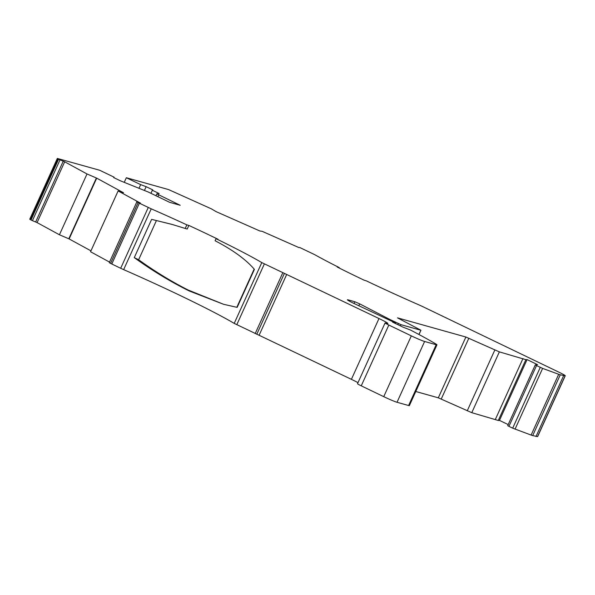 <?xml version="1.0" encoding="UTF-8"?>
<svg xmlns="http://www.w3.org/2000/svg" width="595" height="595" viewBox="0 0 595 595"><rect width="100%" height="100%" fill="white"/><g stroke="black" fill="none" stroke-linecap="round" stroke-linejoin="round"><path stroke-width="0.89" d="M339.053 267.951L339.224 267.586A111.466 6.612 -155.6 0 1 314.733 254.675L299.91 247.587L298.675 247.483L262.172 231.329L259.859 230.986L216.052 211.604L211.314 208.823L168.534 189.567L126.341 177.734L140.651 184.629L138.947 188.384M148.267 207.476L120.688 268.278L111.793 263.994L139.371 203.192L151.227 208.838A111.466 6.612 -155.6 0 1 186.845 224.865L185.224 228.458L171.776 224.33L151.628 219.369L134.277 257.628C152.156 270.561 170.438 281.658 189.128 290.925L223.586 304.298L237.16 307.377L254.4 269.379C246.033 259.561 232.935 250.019 215.1 240.752L216.022 238.707A111.466 6.612 -155.6 0 1 261.793 262.596L378.985 318.533A14.488 0.863 -155.6 0 1 379.796 318.927A14.488 0.863 -155.6 0 1 387.91 323.487A14.488 0.863 -155.6 0 1 386.899 323.368L385.553 322.988A6.686 0.394 24.4 0 0 385.084 322.936A6.686 0.394 24.4 0 0 388.832 325.041L411.323 335.87A11.149 0.662 24.4 0 0 424.607 341.478L436.18 344.721A11.149 0.662 24.4 0 0 436.953 344.817A11.149 0.662 24.4 0 0 435.89 343.992A139.58 8.278 -155.6 0 0 410.565 330.076L402.912 327.101L392.603 322.14L395.34 322.907L395.132 323.36M120.688 268.278L123.648 269.632A111.466 6.612 -155.6 0 1 234.214 323.39L351.407 379.335A14.488 0.863 -155.6 0 1 352.218 379.722A14.488 0.863 -155.6 0 1 357.989 382.667M418.865 334.464L420.94 330.247L397.512 317.856L465.885 337.023L499.361 351.876L525.868 359.692L527.058 359.596L537.612 364.683L535.292 364.869L507.706 425.67L508.948 426.362L536.526 365.568L535.284 364.869L507.706 425.67M415.779 391.503L438.307 397.824L471.783 412.677L498.29 420.487L525.868 359.692M134.277 257.628L138.635 259.755C154.737 271.35 171.226 281.428 188.094 290.003L223.586 304.283M172.855 224.635L156.418 220.552L138.635 259.755M186.845 224.865L188.86 225.431L187.232 229.016L185.224 228.458M188.86 225.431A117.037 6.939 -155.6 0 1 212.356 236.527A117.037 6.939 -155.6 0 1 217.986 239.25L216.022 238.707M60.021 159.854L58.6 159.2L31.022 219.994L32.442 220.648L60.021 159.854L64.677 161.795L87.011 173.971L59.433 234.772L69.132 238.937L90.953 250.845M536.526 365.568L542.618 368.394L558.698 374.277A11.149 0.662 24.4 0 0 560.274 374.805L565.109 375.78L537.53 436.574A11.149 0.662 24.4 0 0 537.672 436.537L565.25 375.743A11.149 0.662 24.4 0 0 559.01 372.232L424.049 307.251A11.149 0.662 24.4 0 0 418.27 304.595A111.466 6.612 -155.6 0 1 366.275 280.833L364.318 280.282A117.037 6.939 -155.6 0 1 337.209 267.029L339.224 267.586M537.53 436.574L532.696 435.599L560.274 374.805M540.267 367.368L512.689 428.169L531.119 435.071A11.149 0.662 24.4 0 0 532.696 435.599M512.689 428.169L508.948 426.362M508.197 424.592L499.48 420.397L498.29 420.487M385.084 322.936L357.506 383.73A6.686 0.394 24.4 0 0 361.254 385.835L383.745 396.664A11.149 0.662 24.4 0 0 397.029 402.279L408.601 405.522A11.149 0.662 24.4 0 0 409.375 405.612L436.953 344.817M110.544 263.354L109.272 262.663L136.85 201.869L138.122 202.56L110.544 263.354L111.793 263.994M136.85 201.869L109.272 262.663M87.011 173.971L96.71 178.143L123.515 192.758L118.122 190.943L90.544 251.737L109.316 261.971M32.442 220.648L37.091 222.589L59.433 234.772M31.022 219.994L30.375 219.644L57.953 158.843L58.6 159.2M113.853 177.66L114.069 177.176L99.759 170.282L57.328 158.426L29.75 219.22L30.375 219.644M155.964 195.733L156.812 193.866L180.181 205.275L169.627 202.315L148.125 191.962L120.257 180.746L113.697 177.585L114.069 177.176M156.827 193.858L159.14 193.531L152.327 190.251L150.937 193.316M124.288 182.256L126.341 177.734M522.99 358.502L495.412 419.296M494.809 350.046L467.231 410.84M420.784 330.225L400.948 324.662L400.39 325.889M395.34 322.907L353.638 303.294A11.149 0.662 -155.6 0 1 347.391 299.791A11.149 0.662 -155.6 0 1 348.172 299.88L354.821 301.747L359.692 303.867L389.874 319.485L389.666 319.946M118.122 190.943L140.465 203.118L136.642 201.727M96.71 178.143L69.132 238.937M140.651 184.629L146.139 186.681L152.699 189.842L152.327 190.251M57.328 158.426L57.953 158.843M139.371 203.192L138.122 202.56M389.874 319.485L400.948 324.662M146.139 186.681L144.459 190.378M236.81 307.317L254.154 269.096M151.628 219.369L156.418 220.552M535.998 436.529L563.577 375.728M527.058 359.596L499.48 420.397M378.985 318.533L351.407 379.335M158.679 194.922L157.891 196.662M515.039 429.188L542.618 368.394M558.698 374.277L531.119 435.071M471.783 412.677L499.361 351.876M441.259 399.022L468.838 338.228M465.885 337.023L438.307 397.824M358.822 305.793L359.692 303.867M397.029 402.279L424.607 341.478M436.18 344.721L408.601 405.522M361.254 385.835L388.832 325.041M411.323 335.87L383.745 396.664M259.063 335.372L286.641 274.57M236.78 324.721L264.358 263.927M282.774 272.793L255.196 333.587M261.793 262.596L234.214 323.39M123.648 269.632L151.227 208.838M37.091 222.589L64.677 161.795M398.293 323.539L397.795 324.639M354.025 303.487L354.821 301.747M348.172 299.88L347.978 300.311M256.765 334.316L284.343 273.514M96.383 178.009L68.804 238.803M35.67 221.935L63.249 161.133M418.999 334.531L420.94 330.247M395.571 322.936L395.333 323.457"/></g></svg>
